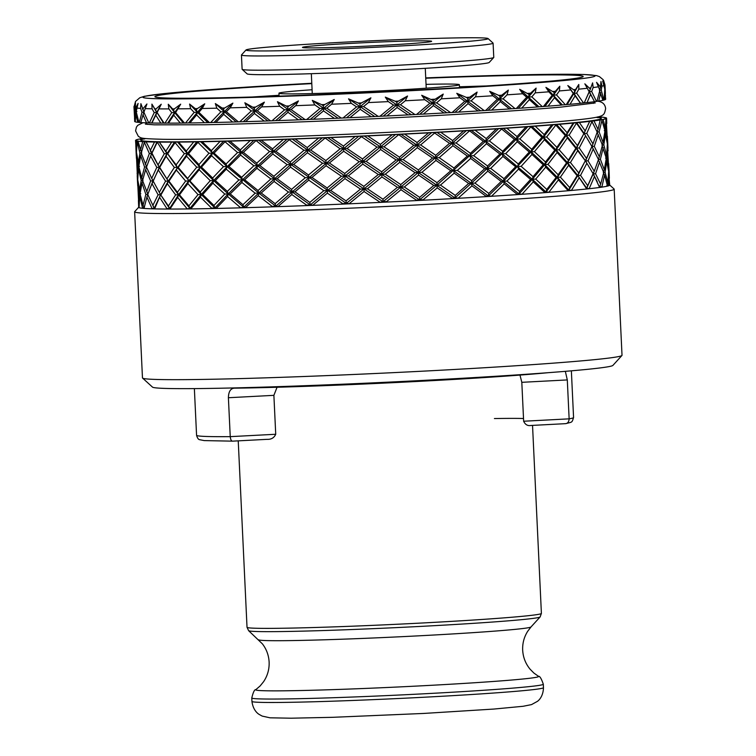 <?xml version="1.0" encoding="UTF-8"?>
<svg xmlns="http://www.w3.org/2000/svg" width="756" height="756" viewBox="0 0 756 756"><rect width="100%" height="100%" fill="white"/><g stroke="black" fill="none" stroke-linecap="round" stroke-linejoin="round"><path stroke-width="1.13" d="M153.581 208.325A240.039 6.568 -2.7 0 0 151.871 208.524M138.707 207.229L134.719 211.604A240.039 6.568 -2.7 0 0 134.634 211.793A240.039 6.568 -2.7 0 0 420.837 204.753A240.039 6.568 -2.7 0 0 614.184 189.18A240.039 6.568 -2.7 0 0 614.089 189L609.705 185.022M138.414 200.482L138.707 207.324A235.768 6.454 -2.7 0 0 138.754 207.437A235.768 6.454 -2.7 0 0 139.066 207.654A235.768 6.454 -2.7 0 0 142.402 208.278A235.768 6.454 -2.7 0 0 143.999 208.42A235.768 6.454 -2.7 0 0 151.758 208.817A235.768 6.454 -2.7 0 0 154.602 208.892A235.768 6.454 -2.7 0 0 166.585 209.043A235.768 6.454 -2.7 0 0 170.61 209.053A235.768 6.454 -2.7 0 0 186.534 208.958A235.768 6.454 -2.7 0 0 191.627 208.902A235.768 6.454 -2.7 0 0 211.094 208.561A235.768 6.454 -2.7 0 0 217.142 208.429A235.768 6.454 -2.7 0 0 239.68 207.853A235.768 6.454 -2.7 0 0 246.532 207.654A235.768 6.454 -2.7 0 0 271.574 206.861A235.768 6.454 -2.7 0 0 279.058 206.605A235.768 6.454 -2.7 0 0 305.991 205.613A235.768 6.454 -2.7 0 0 313.929 205.301A235.768 6.454 -2.7 0 0 342.09 204.129A235.768 6.454 -2.7 0 0 350.283 203.77A235.768 6.454 -2.7 0 0 378.983 202.447A235.768 6.454 -2.7 0 0 387.223 202.05A235.768 6.454 -2.7 0 0 415.762 200.614A235.768 6.454 -2.7 0 0 419.816 200.406A235.768 6.454 -2.7 0 0 423.851 200.189L423.199 199.745L437.251 187.847L452.097 198.166L454.961 197.968L471.328 183.264L471.697 180.693L457.342 170.374L453.666 170.554L453.959 167.983L439.189 157.664L435.522 157.834L435.721 155.273L420.62 144.925L416.972 145.076L417.331 147.685L432.479 158.032L435.522 157.834L401.011 134.256L392.147 134.729L380.381 144.368L367.737 135.91A235.768 6.454 -2.7 0 0 392.147 134.729M134.634 211.793L142.468 377.915A240.039 6.568 -2.7 0 0 142.572 378.085A240.039 6.568 -2.7 0 0 428.671 370.865A240.039 6.568 -2.7 0 0 621.942 355.481A240.039 6.568 -2.7 0 0 622.018 355.292L614.184 189.18M142.572 378.085L152.514 387.129A230.533 6.313 -2.7 0 0 427.282 380.192A230.533 6.313 -2.7 0 0 612.899 365.413L621.942 355.481M486.562 85.948A204.867 5.604 -2.7 0 0 459.468 86.789M311.803 83.614A214.373 5.868 -2.7 0 0 154.989 96.834A214.373 5.868 -2.7 0 0 410.508 90.38A214.373 5.868 -2.7 0 0 583.103 76.639A214.373 5.868 -2.7 0 0 425.751 78.237M133.992 107.135L135.513 101.474L139.784 97.751L144.405 96.296L161.897 93.838L210.48 89.624L311.784 83.273A226.261 6.19 -2.7 0 0 148.752 98.346A226.261 6.19 -2.7 0 0 412.804 90.597A226.261 6.19 -2.7 0 0 594.953 76.11A226.261 6.19 -2.7 0 0 425.732 77.906L500.396 75.335L548.865 74.334L584.133 74.504L596.541 75.6L599.376 76.573L603.099 79.645L604.989 84.965A235.768 6.454 -2.7 0 1 604.989 85.003L603.581 80.382L604.847 86.411L602.674 81.043L604.8 89.095L604.082 100.028A235.768 6.454 -2.7 0 1 603.883 100.085L601.237 90.077L599.413 90.248L602.929 100.321A235.768 6.454 -2.7 0 1 598.724 101.096L600.699 92.78M136.364 110.395L135.4 107.806L135.504 102.929L134.738 107.645L135.371 111.51L135.258 121.669M135.4 107.806A235.768 6.454 -2.7 0 0 135.768 107.872L135.636 109.006M141.996 112.19L144.056 112.181L140.899 103.676L140.578 108.373L141.996 112.19L139.274 122.463A235.768 6.454 -2.7 0 1 138.953 122.434L136.184 111.661L138.102 103.411L135.768 107.872M142.317 108.477A235.768 6.454 -2.7 0 0 143.158 108.514L142.789 109.658M163.494 123.077L164.109 123.143L157.125 112.606L155.774 115.177L160.83 123.133L163.494 123.077L151.909 104.111L152.05 108.798L154.215 112.578L149.376 122.954A235.768 6.454 -2.7 0 1 148.809 122.944L143.876 112.285L146.938 103.978L143.158 108.514M154.819 108.836A235.768 6.454 -2.7 0 0 156.133 108.855L155.528 110.017M157.125 112.606L161.245 104.233L156.133 108.855M168.276 104.243L168.881 108.902L171.744 112.644L164.921 123.143L167.681 123.086L174.645 112.568L173.776 115.205L180.287 123.077L184.492 123.03L175.609 112.616L174.645 112.568L168.276 104.243L172.614 108.892A235.768 6.454 -2.7 0 0 174.352 108.883L173.54 110.045L172.614 108.892M175.609 112.616L180.675 104.177L174.352 108.883M189.586 104.063L190.644 108.694L194.15 112.389L185.513 123.02L188.613 122.926L197.363 112.285L196.617 114.931L204.413 122.708L209.44 122.604L198.875 112.304L197.363 112.285L189.586 104.063L195.256 108.628A235.768 6.454 -2.7 0 0 197.382 108.59L196.371 109.771L195.256 108.628M198.875 112.304L202.211 108.495L204.753 103.799L197.382 108.59M215.328 103.572L216.821 108.184L220.875 111.831L210.65 122.576L214.024 122.453L224.334 111.699L223.71 114.345L232.631 122.028L238.338 121.867L226.337 111.69L224.334 111.699L215.328 103.572L222.188 108.051A235.768 6.454 -2.7 0 0 224.655 107.985L223.474 109.185L222.188 108.051M226.337 111.69L230.211 107.843L232.876 103.128L224.655 107.985M244.85 102.778L246.749 107.361L251.266 110.971L239.718 121.829L243.281 121.688L254.866 110.83L254.413 113.457L264.222 121.064L270.497 120.856L257.342 110.782L254.866 110.83L244.85 102.778L252.75 107.182A235.768 6.454 -2.7 0 0 255.481 107.097L254.167 108.297L252.75 107.182M257.342 110.782L261.633 106.889L264.364 102.164L255.481 107.097M277.443 101.71L279.701 106.275L284.568 109.847L271.999 120.799L275.656 120.639L288.234 109.677L287.951 112.304L298.431 119.835L305.103 119.58L291.098 109.601L288.234 109.677L277.443 101.71L286.184 106.038A235.768 6.454 -2.7 0 0 289.123 105.925L287.705 107.144L286.184 106.038M291.098 109.601L295.709 105.679L298.431 100.935L289.123 105.925M312.304 100.387L314.865 104.923L319.968 108.467L306.7 119.514L310.366 119.335L323.615 108.288L323.502 110.905L334.407 118.38L341.306 118.078L326.8 108.184L323.615 108.288L312.304 100.387L321.659 104.649A235.768 6.454 -2.7 0 0 324.74 104.517L323.256 105.746L321.659 104.649M326.8 108.184L331.6 104.224L334.237 99.48L324.74 104.517M348.554 98.847L351.37 103.364L356.586 106.879L342.959 118.002L346.541 117.813L360.121 106.681L360.196 109.299L371.262 116.717L378.227 116.386L363.551 106.558L360.121 106.681L348.554 98.847L358.325 103.043A235.768 6.454 -2.7 0 0 361.462 102.901L359.95 104.139L358.325 103.043M363.551 106.558L368.427 102.58L370.912 97.817L361.462 102.901M385.324 97.127L388.329 101.616L393.536 105.112L379.89 116.301L383.301 116.103L396.862 104.914L397.117 107.522L408.089 114.893L414.95 114.534L400.453 104.763L396.862 104.914L385.324 97.127L395.265 101.276A235.768 6.454 -2.7 0 0 398.384 101.115L396.881 102.362L395.265 101.276M400.453 104.763L405.282 100.765L407.55 96.012L398.384 101.115M134.861 121.659A235.768 6.454 -2.7 0 1 134.795 121.621L133.982 107.172A235.768 6.454 -2.7 0 0 134.738 107.645M134.53 118.238L134.776 121.442M134.662 121.395A235.768 6.454 -2.7 0 0 134.662 121.414A235.768 6.454 -2.7 0 0 134.662 121.432L134.634 120.818M136.439 112.786L135.872 114.165L137.734 122.302L139.491 122.302M137.734 122.302A235.768 6.454 -2.7 0 1 135.248 121.829L135.872 114.165M135.371 111.51L136.93 111.529M144.056 112.181L143.035 114.817L146.522 122.869L148.762 122.841M146.522 122.869A235.768 6.454 -2.7 0 1 140.748 122.576L143.035 114.817M139.274 122.463L141.145 122.463M142.912 109.27L142.619 108.495M149.376 122.954L151.899 123.02L155.774 115.177M151.899 123.02A235.768 6.454 -2.7 0 0 160.83 123.133M151.72 122.926L156.728 112.531L151.909 104.111M154.215 112.578L156.728 112.531L161.245 104.233M183.311 122.992L174.645 112.568L173.54 110.045M167.681 123.086L168.427 123.143L173.776 115.205M168.427 123.143A235.768 6.454 -2.7 0 0 180.287 123.077M171.744 112.644L174.645 112.568L180.675 104.177M164.109 123.143A235.768 6.454 -2.7 0 0 164.921 123.143M207.73 122.595L197.363 112.285L196.371 109.771M188.613 122.926L189.917 122.954L196.617 114.931M189.917 122.954A235.768 6.454 -2.7 0 0 204.413 122.708M194.15 112.389L197.363 112.285L204.753 103.799M184.492 123.03A235.768 6.454 -2.7 0 0 185.513 123.02M236.146 121.896L224.334 111.699L223.474 109.185M214.024 122.453L215.847 122.463L223.71 114.345M215.847 122.463A235.768 6.454 -2.7 0 0 232.631 122.028M220.875 111.831L224.334 111.699L232.876 103.128M209.44 122.604A235.768 6.454 -2.7 0 0 210.65 122.576M267.87 120.913L254.866 110.83L254.167 108.297M243.281 121.688L245.577 121.659L254.413 113.457M245.577 121.659A235.768 6.454 -2.7 0 0 264.222 121.064M251.266 110.971L254.866 110.83L264.364 102.164M238.338 121.867A235.768 6.454 -2.7 0 0 239.718 121.829M302.107 119.665L288.234 109.677L287.705 107.144M275.656 120.639L278.378 120.582L287.951 112.304M278.378 120.582A235.768 6.454 -2.7 0 0 298.431 119.835M284.568 109.847L288.234 109.677L298.431 100.935M270.497 120.856A235.768 6.454 -2.7 0 0 271.999 120.799M338.017 118.191L323.615 108.288L323.256 105.746M310.366 119.335L313.438 119.25L323.502 110.905M313.438 119.25A235.768 6.454 -2.7 0 0 334.407 118.38M319.968 108.467L323.615 108.288L334.237 99.48M305.103 119.58A235.768 6.454 -2.7 0 0 306.7 119.514M374.721 116.518L360.121 106.681L359.95 104.139M346.541 117.813L349.886 117.7L360.196 109.299M349.886 117.7A235.768 6.454 -2.7 0 0 371.262 116.717M356.586 106.879L360.121 106.681L370.912 97.817M341.306 118.078A235.768 6.454 -2.7 0 0 342.959 118.002M411.311 114.695L396.862 104.914L396.881 102.362M383.301 116.103L386.845 115.961L397.117 107.522M386.845 115.961A235.768 6.454 -2.7 0 0 408.089 114.893M393.536 105.112L396.862 104.914L407.55 96.012M378.227 116.386A235.768 6.454 -2.7 0 0 379.89 116.301M446.89 112.767L450.567 112.587L436.599 102.854L432.933 103.024L433.377 105.613L443.98 112.965L446.89 112.767L421.697 95.265L424.815 99.735L429.89 103.222L416.575 114.449L419.731 114.251L432.933 103.024L433.131 100.453L421.697 95.265M419.731 114.251L423.388 114.09L433.377 105.613M423.388 114.09A235.768 6.454 -2.7 0 0 443.98 112.965M429.89 103.222L432.933 103.024L443.243 94.084L433.131 100.453M414.95 114.534A235.768 6.454 -2.7 0 0 416.575 114.449M436.599 102.854L441.249 98.838L443.243 94.084M480.58 110.773L484.199 110.584L471.101 100.86L467.444 101.049L468.068 103.629L478.057 110.962L480.58 110.773L456.775 93.309L459.941 97.77L464.77 101.238L452.126 112.502L454.951 112.304L467.444 101.049L467.822 98.469L466.339 97.392L456.775 93.309M454.951 112.304L458.618 112.124L468.068 103.629M458.618 112.124A235.768 6.454 -2.7 0 0 478.057 110.962M464.77 101.238L467.444 101.049L477.112 92.1L467.822 98.469M450.567 112.587A235.768 6.454 -2.7 0 0 452.126 112.502M471.101 100.86L475.458 96.844L477.112 92.1M511.547 108.769L515.025 108.571L503.099 98.847L499.555 99.045L500.33 101.616L509.478 108.949L511.547 108.769L489.699 91.306L492.846 95.757L497.297 99.225L485.654 110.489L488.074 110.3L499.555 99.045L500.094 96.456L498.724 95.379L489.699 91.306M488.074 110.3L491.674 110.111L500.33 101.616M491.674 110.111A235.768 6.454 -2.7 0 0 509.478 108.949M497.297 99.225L499.555 99.045L508.325 90.096L500.094 96.456M484.199 110.584A235.768 6.454 -2.7 0 0 485.654 110.489M503.099 98.847L507.059 94.831L508.325 90.096M539.037 106.804L542.288 106.605L531.808 96.853L528.463 97.052L529.389 99.622L537.459 106.965L539.037 106.804L519.665 89.312L522.708 93.753L526.686 97.231L516.339 108.486L518.304 108.306L528.463 97.052L529.143 94.462L519.665 89.312M518.304 108.306L521.735 108.108L529.389 99.622M521.735 108.108A235.768 6.454 -2.7 0 0 537.459 106.965M526.686 97.231L528.463 97.052L536.117 88.121L529.143 94.462M515.025 108.571A235.768 6.454 -2.7 0 0 516.339 108.486M531.808 96.853L535.257 92.846L536.117 88.121M562.37 104.923L565.318 104.725L556.529 94.935L553.458 95.143L554.517 97.694L561.33 105.075L562.37 104.923L545.917 87.375L548.799 91.807L552.211 95.294L543.422 106.52L544.878 106.36L553.458 95.143L554.271 92.534L545.917 87.375M544.878 106.36L548.062 106.152L554.517 97.694M548.062 106.152A235.768 6.454 -2.7 0 0 561.33 105.075M552.211 95.294L553.458 95.143L559.799 86.231L554.271 92.534M542.288 106.605A235.768 6.454 -2.7 0 0 543.422 106.52M556.529 94.935L559.393 90.937L559.799 86.231M580.967 103.175L583.538 102.986L576.648 93.139L573.936 93.338L580.495 103.298L567.822 85.532L573.237 93.47L566.244 104.64L567.151 104.508L573.936 93.338L574.843 90.72L567.822 85.532M567.151 104.508L570.015 104.309L575.089 95.88M570.015 104.309A235.768 6.454 -2.7 0 0 580.495 103.298M573.237 93.47L573.936 93.338L578.794 84.474L574.843 90.72M565.318 104.725A235.768 6.454 -2.7 0 0 566.244 104.64M576.648 93.139L578.841 89.161L578.794 84.474M594.377 101.606L596.493 101.427L591.674 91.504L589.378 91.693L594.471 101.701A235.768 6.454 -2.7 0 1 587.043 102.608L590.616 94.226M593.365 99.471L584.842 83.831L589.255 91.797L584.227 102.91L590.37 89.066L584.842 83.831M584.577 102.797L587.043 102.608M589.255 91.797L590.956 87.583M583.538 102.986A235.768 6.454 -2.7 0 0 584.227 102.91M591.674 91.504L593.139 87.554L592.619 82.886L590.37 89.066M590.908 87.696L590.852 87.838A235.768 6.454 -2.7 0 1 589.765 87.97M602.258 100.255L603.883 100.085M596.72 101.266L598.724 101.096M599.413 90.248L600.453 87.62L600.084 86.515L596.56 82.328L599.867 90.333L596.947 101.361A235.768 6.454 -2.7 0 1 596.493 101.427M601.237 90.077L601.927 86.156L600.954 81.516L600.453 87.62M605.48 96.031L604.781 88.924M604.743 90.9L605.632 98.611M603.279 99.972L604.791 99.801L605.093 91.57M604.791 99.801A235.768 6.454 -2.7 0 0 605.66 99.197M604.545 87.157L604.847 86.411M605.083 88.887L604.989 85.003M431.563 99.376A235.768 6.454 -2.7 0 0 434.587 99.206M498.724 95.379A235.768 6.454 -2.7 0 0 501.341 95.209M279.04 95.294A204.867 5.604 -2.7 0 0 251.984 97.014M141.722 152.986L137.961 141.192L138.66 141.06L137.167 141.58L139.907 152.986L141.722 152.986L140.682 155.632L144.576 167.01L146.636 167L145.615 169.646L150.652 180.93L152.948 180.901L151.947 183.547L158.099 194.793L160.603 194.755L154.602 208.892L151.758 208.817L154.233 208.316L160.603 194.755L151.54 178.057M217.142 208.429L214.884 207.957L201.247 194.509L213.589 180.542L212.663 178.029L201.455 167.123L199.953 167.104L199.197 169.75L210.244 180.665L213.589 180.542L212.899 183.188L224.749 194.056L213.948 205.443L202.75 194.528L201.247 194.509L177.235 167.378L176.365 170.034L185.607 181.062L188.669 180.977L187.857 183.623L198.025 194.613L201.247 194.509L200.491 197.155L191.202 208.429L191.627 208.902L186.534 208.958L189.964 208.391L201.247 194.509L200.245 191.986L189.907 181.015L188.669 180.977L187.611 178.463L178.199 167.435L177.235 167.378L176.12 164.865L167.681 153.751L166.991 153.685L166.084 156.331L174.334 167.454L177.235 167.378L159.289 142.024L154.498 142.034L150.246 150.642M279.058 206.605L275.779 206.208L258.75 193.045L274.485 178.794L273.861 176.271L259.922 165.602L257.456 165.64L256.993 168.286L270.837 178.955L274.485 178.794L274.107 181.431L288.442 192.071L275.156 203.685L261.217 193.007L258.75 193.045L226.913 166.518L226.299 169.164L238.887 179.947L242.43 179.815L241.892 182.451L255.141 193.196L258.75 193.045L258.287 195.691L245.965 207.201L246.532 207.654L239.68 207.853L243.725 207.229L258.75 193.045L258.042 190.521L244.679 179.786L242.43 179.815L241.646 177.291L228.926 166.509L226.913 166.518L226.053 163.995L214.061 153.137L212.294 153.137L211.614 155.774L223.464 166.651L226.913 166.518L200.652 141.731L193.697 141.901L186.326 151.049L178.596 142.081A235.768 6.454 -2.7 0 0 193.697 141.901M423.199 199.745L419.561 199.905L400.737 187.138L418.266 172.491L418.38 169.939L403.042 159.582L399.442 159.733L399.707 162.342L415.072 172.689L418.266 172.491L418.616 175.09L433.774 185.437L419.665 197.354L404.337 186.987L400.737 187.138L362.7 161.5L362.776 164.118L378.312 174.523L381.752 174.334L381.912 176.942L397.41 187.337L400.737 187.138L401.001 189.747L386.562 201.606L387.223 202.05L378.983 202.447L383.037 201.748L400.737 187.138L400.756 184.577L385.276 174.192L381.752 174.334L381.667 171.782L366.14 161.378L362.7 161.5L362.53 158.949L347.042 148.497L343.715 148.611L343.696 151.228L359.176 161.699L362.7 161.5L327.726 137.649L318.635 138.055L307.219 147.571L295.133 138.981A235.768 6.454 -2.7 0 0 318.635 138.055M455.584 198.403L451.512 198.677A235.768 6.454 -2.7 0 0 459.251 198.233L455.584 198.403M569.202 190.588L567.501 190.796A235.768 6.454 -2.7 0 0 572.094 190.389L569.202 190.588M593.129 174.022L587.79 185.806L580.532 175.364L577.811 175.562L578.727 172.944L570.43 162.531L567.529 162.729L568.389 160.13L559.119 149.754L556.047 149.953L556.86 147.344L546.654 136.987L543.432 137.186L544.424 139.747L554.8 150.104L556.047 149.953L557.096 152.514L566.556 162.871L567.529 162.729L568.635 165.28L577.121 175.694L577.811 175.562L586.495 158.391L579.238 147.959L576.516 148.148L577.678 150.699L585.541 161L593.252 173.918L599.612 187.46A235.768 6.454 -2.7 0 0 601.87 187.138L599.461 187.365M501.181 181.449L488.83 193.394L474.976 183.084L471.328 183.264L435.522 157.834L435.957 160.433L450.803 170.752L453.666 170.554L454.205 173.143L468.644 183.462L471.328 183.264L487.081 168.56L487.544 165.98L473.681 155.679L470.034 155.859L470.648 158.448L484.605 168.749L487.081 168.56L487.781 171.139L501.181 181.449L503.43 181.26L504.214 183.84L516.953 194.15L516.471 194.661A235.768 6.454 -2.7 0 0 522.954 194.216L518.975 193.971L532.337 179.276L533.027 176.677L521.139 166.358L517.69 166.556L518.295 163.967L505.679 153.666L502.135 153.855L502.674 151.266L489.397 140.956L485.787 141.145L486.495 143.725L499.886 154.044L502.135 153.855L471.357 130.372L463.598 130.873L452.664 140.569L440.663 132.187A235.768 6.454 -2.7 0 0 463.598 130.873M544.074 192.685A235.768 6.454 -2.7 0 0 549.688 192.251L546.012 192.015L532.337 179.276L544.726 164.6L545.473 162.001L534.397 151.672L531.052 151.871L531.978 154.441L543.205 164.761L544.726 164.6L545.719 167.161L556.085 177.518L546.768 189.416L535.692 179.077L532.337 179.276L533.263 181.846L544.5 192.175L544.074 192.685A235.768 6.454 -2.7 0 1 522.954 194.216L518.975 193.971L519.589 191.381L506.974 181.071L518.54 169.127L530.57 179.446L532.337 179.276L502.135 153.855L502.92 156.435L515.668 166.736L517.69 166.556L518.54 169.127M604.129 117.53L605.613 117.662A235.768 6.454 -2.7 0 1 606.558 118.182A235.768 6.454 -2.7 0 1 606.529 118.286L605.046 118.607L606.019 118.654L605.31 128.085L603.118 119.457L600.236 119.826L598.043 129.418L593.98 120.865A235.768 6.454 -2.7 0 0 600.651 119.911M604.724 117.53L604.989 118.031M606.775 123.445L606.529 118.286M607.125 141.967L605.821 130.552L604.252 130.712M604.847 131.884L607.389 143.905L606.605 155.5L603.817 144.897L601.993 145.067L603.033 142.43L599.092 131.865L597.023 132.045L598.043 129.418M605.991 156.993L606.605 155.5M601.729 119.694L604.989 130.779L603.033 142.43M599.092 131.865L601.984 120.195M593.98 120.865L589.623 121.395L585.201 130.977L579.361 122.491L573.209 123.077L567.104 132.716L559.61 124.277A235.768 6.454 -2.7 0 0 573.209 123.077M591.655 121.14L594.66 126.885L591.721 121.054M586.769 133.396L584.246 133.595L591.957 146.513L592.95 143.886L586.769 133.396L591.901 121.64M606.142 159.299L608.684 171.31L607.9 182.914L605.112 172.302L603.288 172.472L604.327 169.835L600.387 159.27L598.317 159.459L599.338 156.832L594.263 146.324L591.957 146.513L584.246 133.595L576.667 122.68M598.317 159.459L603.742 172.548L600.633 184.247L595.558 173.729L593.252 173.918L585.541 161L576.516 148.148L577.433 145.539L569.136 135.116L566.235 135.324L573.946 122.944M559.61 124.277L555.594 124.598L555.811 125.109L565.261 135.466L566.235 135.324L567.34 137.875L575.826 148.28L576.516 148.148L566.235 135.324L567.104 132.716M576.148 122.784L583.84 133.708L577.433 145.539M569.136 135.116L576.384 123.294M586.165 189.038A235.768 6.454 -2.7 0 1 572.094 190.389L568.824 190.143L577.811 175.562L586.429 188.537L586.165 189.038A235.768 6.454 -2.7 0 0 589.633 188.669L586.836 188.424L577.811 175.562L567.529 162.729L556.047 149.953L566.235 135.324L556.558 124.475M556.085 177.518L557.342 177.358L544.726 164.6L556.047 149.953L543.432 137.186L531.884 126.384L525.987 126.857L517.01 136.552L506.775 128.17A235.768 6.454 -2.7 0 0 525.987 126.857M577.121 175.694L569.684 187.545L560.413 177.159L557.342 177.358L558.145 174.749L547.939 164.392L544.726 164.6L531.052 151.871L531.733 149.272L519.854 138.943L516.395 139.142L527.801 126.687M506.775 128.17L501.474 128.52L501.625 129.03L514.373 139.321L516.395 139.142L517.246 141.712L529.276 152.041L531.052 151.871L516.395 139.142L517.01 136.552M530.495 126.526L541.91 137.346L531.733 149.272M519.854 138.943L530.684 127.036M506.974 181.071L503.43 181.26L487.081 168.56L516.395 139.142L503.25 128.369M516.953 194.15L518.975 193.971L503.43 181.26L503.968 178.671L490.691 168.371L487.081 168.56L470.034 155.859L470.402 153.288L456.048 142.96L452.381 143.139L466.31 130.675M440.663 132.187L434.577 132.508L434.672 133.028L449.508 143.338L452.381 143.139L452.91 145.728L467.35 156.057L470.034 155.859L452.381 143.139L452.664 140.569M469.23 130.533L483.311 141.334L470.402 153.288M456.048 142.96L469.353 131.043M433.774 185.437L436.807 185.239L418.266 172.491L452.381 143.139L436.996 132.347M468.644 183.462L455.254 195.398L440.474 185.078L436.807 185.239L437.006 182.678L421.914 172.33L418.266 172.491L399.442 159.733L399.461 157.172L383.982 146.777L380.457 146.919L395.492 134.53M367.737 135.91L361.472 136.193L361.481 136.713L377.017 147.118L380.457 146.919L380.618 149.527L396.116 159.932L399.442 159.733L380.457 146.919L380.381 144.368M398.365 134.417L413.778 145.284L399.461 157.172M383.982 146.777L398.412 134.927M360.47 189.104L363.995 188.905L345.01 176.016L344.991 178.633L360.47 189.104L346.04 200.898L330.674 190.408L327.49 190.503L327.131 187.97L311.992 177.433L308.958 177.518L308.514 174.995L293.687 164.421L290.824 164.496L290.285 161.954L275.864 151.323L273.19 151.38L272.812 154.016L287.157 164.666L290.824 164.496L290.531 167.123L305.292 177.698L308.958 177.518L308.76 180.145L323.842 190.692L327.49 190.503L345.01 176.016L344.745 173.483L329.38 163.003L326.195 163.098L326.082 165.725L341.41 176.214L345.01 176.016L380.457 146.919L364.288 136.033M397.41 187.337L382.961 199.197L367.425 188.783L363.995 188.905L363.825 186.354L348.327 175.902L345.01 176.016L326.195 163.098L325.845 160.555L310.697 150.019L307.664 150.104L322.283 137.875M295.133 138.981L289.302 139.198L289.236 139.718L303.997 150.283L307.664 150.104L307.465 152.74L322.557 163.287L326.195 163.098L307.664 150.104L307.219 147.571M324.815 137.8L340.124 148.8L325.845 160.555M310.697 150.019L324.796 138.32M350.283 203.77L346.305 203.44L290.824 164.496L307.664 150.104L292.241 139.057M288.442 192.071L292.118 191.901L274.485 178.794L290.824 164.496L258.694 140.229L250.245 140.531L240.351 149.877L229.956 141.117A235.768 6.454 -2.7 0 0 250.245 140.531M323.842 190.692L309.809 202.41L294.982 191.826L292.118 191.901L291.58 189.369L277.159 178.737L274.485 178.794L257.456 165.64L256.756 163.116L243.385 152.372L241.136 152.4L253.846 140.38M229.956 141.117L225.137 141.23L225.004 141.75L237.592 152.542L241.136 152.4L240.597 155.037L253.846 165.791L257.456 165.64L241.136 152.4L240.351 149.877M255.793 140.351L269.542 151.54L256.756 163.116M243.385 152.372L255.708 140.871M224.749 194.056L228.208 193.923L213.589 180.542L241.136 152.4L227.906 141.126M255.141 193.196L242.941 204.706L230.221 193.914L228.208 193.923L227.348 191.4L215.356 180.552L213.589 180.542L199.953 167.104L198.96 164.581L188.613 153.6L187.375 153.562L196.881 141.797M178.596 142.081L175.25 142.1L175.071 142.619L184.313 153.657L187.375 153.562L186.562 156.209L196.74 167.208L199.953 167.104L187.375 153.562L186.326 151.049M198.063 141.816L197.911 142.345L208.949 153.251L198.96 164.581M188.613 153.6L197.911 142.345M175.628 194.859L178.52 194.783L168.286 181.1L167.369 183.746L175.628 194.859L168.418 206.001L160.603 194.755L168.286 181.1L159.714 167.426L158.354 169.996L165.573 181.156L168.286 181.1L187.375 153.562L177.594 142.034M198.025 194.613L188.905 205.878L179.484 194.84L178.52 194.783L177.414 192.27L168.975 181.166L168.286 181.1L159.318 167.35L151.654 153.496L156.974 141.996M146.078 141.807L144.32 142.232L149.357 153.525L151.654 153.496L150.661 156.142L156.804 167.388L159.318 167.35L146.078 141.807A235.768 6.454 -2.7 0 0 154.498 142.034M157.257 142.062L164.279 153.742L158.108 164.827M151.758 153.591L157.068 142.582M156.804 167.388L151.71 178.388L146.466 167.104L151.654 153.496L150.198 150.538M146.636 167L141.259 153.109L144.32 142.232M139.019 167.605L138.461 168.985L141.202 180.4L143.016 180.4L141.731 177.887L138.773 166.481L140.682 155.632M138.943 165.214L136.43 152.334L137.167 141.58M137.384 141.051L136.496 140.918L136.146 149.669L135.551 140.399A235.768 6.454 -2.7 0 0 136.496 140.918M143.668 138.329A235.768 6.454 -2.7 0 0 141.466 138.669L138.991 139.123A235.768 6.454 -2.7 0 0 136.089 139.926L137.063 139.983L135.579 140.295A235.768 6.454 -2.7 0 0 135.551 140.399M136.496 150.321L136.146 149.669M140.38 138.896L140.172 139.416M137.441 177.084L136.392 154.829L137.961 166.32L137.79 177.736M137.119 173.077L137.724 179.578M140.238 192.619L137.715 179.748L138.461 168.985M137.942 181.601L139.255 193.734L140.814 193.744M139.255 193.734L138.735 204.498L137.686 182.234M137.46 179.569L137.724 185.796M135.986 140.106L135.778 140.625M135.825 145.662L136.43 158.391M136.656 154.196L136.392 154.829M137.961 166.32L139.52 166.339M141.202 180.4L139.51 191.221M143.016 180.4L141.977 183.046L145.87 194.415L143.026 205.301L140.058 193.886L141.977 183.046M145.87 194.415L147.93 194.405L142.553 180.523L145.615 169.646M170.61 209.053L169.58 208.514L160.603 194.755L151.493 177.962M158.099 194.793L152.835 205.471M154.347 208.42L147.751 194.509L151.947 183.547M150.113 188.074L159.318 167.35L166.991 153.685L159.289 142.024M150.652 180.93L146.664 191.882M144.576 167.01L141.731 177.887M139.907 152.986L138.216 163.816M137.961 141.192A235.768 6.454 -2.7 0 0 142.686 141.627L140.436 150.472M144.528 141.712L142.686 141.627M149.357 153.525L145.369 164.477M148.819 160.669L150.661 156.142M153.052 180.996L158.354 169.996M165.573 181.156L159.403 192.232M161 194.831L167.369 183.746M179.484 194.84L187.857 183.623M191.202 208.429L189.964 208.391L178.52 194.783L188.669 180.977L212.294 153.137L211.368 150.614L202.202 141.75L200.652 141.731M185.607 181.062L177.414 192.27M168.975 181.166L176.365 170.034M174.334 167.454L167.133 178.586M159.714 167.426L166.084 156.331M164.279 153.742L166.991 153.685L174.513 142.052L171.64 142.128L165.838 151.172M159.733 142.1A235.768 6.454 -2.7 0 0 171.64 142.128M175.25 142.1L174.513 142.052M167.681 153.751L175.071 142.619M184.313 153.657L176.12 164.865M178.199 167.435L186.562 156.209M196.74 167.208L187.611 178.463M189.907 181.015L199.197 169.75M210.244 180.665L200.245 191.986M202.75 194.528L212.899 183.188M230.221 193.914L241.892 182.451M245.965 207.201L243.725 207.229L228.208 193.923L242.43 179.815L273.19 151.38L272.566 148.856L261.189 140.181L258.694 140.229M238.887 179.947L227.348 191.4M215.356 180.552L226.299 169.164M223.464 166.651L212.663 178.029M201.455 167.123L211.614 155.774M208.949 153.251L212.294 153.137L223.549 141.24L220.109 141.363L211.368 150.614M202.202 141.75A235.768 6.454 -2.7 0 0 220.109 141.363M225.137 141.23L223.549 141.24M214.061 153.137L225.004 141.75M237.592 152.542L226.053 163.995M228.926 166.509L240.597 155.037M253.846 165.791L241.646 177.291M244.679 179.786L256.993 168.286M270.837 178.955L258.042 190.521M261.217 193.007L274.107 181.431M294.982 191.826L308.76 180.145M313.929 205.301L310.253 204.933L292.118 191.901L343.715 148.611L343.451 146.069L330.939 137.545L327.726 137.649M305.292 177.698L291.58 189.369M277.159 178.737L290.531 167.123M287.157 164.666L273.861 176.271M259.922 165.602L272.812 154.016M269.542 151.54L273.19 151.38L287.025 139.255L283.358 139.416L272.566 148.856M261.189 140.181A235.768 6.454 -2.7 0 0 283.358 139.416M289.302 139.198L287.025 139.255M275.864 151.323L289.236 139.718M303.997 150.283L290.285 161.954M293.687 164.421L307.465 152.74M322.557 163.287L308.514 174.995M311.992 177.433L326.082 165.725M341.41 176.214L327.131 187.97M330.674 190.408L344.991 178.633M367.425 188.783L381.912 176.942M386.562 201.606L383.037 201.748L363.995 188.905L416.972 145.076L417.085 142.525L404.611 134.105L401.011 134.256M378.312 174.523L363.825 186.354M348.327 175.902L362.776 164.118M359.176 161.699L344.745 173.483M329.38 163.003L343.696 151.228M340.124 148.8L343.715 148.611L358.731 136.288L355.197 136.486L343.451 146.069M330.939 137.545A235.768 6.454 -2.7 0 0 355.197 136.486M361.472 136.193L358.731 136.288M347.042 148.497L361.481 136.713M377.017 147.118L362.53 158.949M366.14 161.378L380.618 149.527M396.116 159.932L381.667 171.782M385.276 174.192L399.707 162.342M415.072 172.689L400.756 184.577M404.337 186.987L418.616 175.09M440.474 185.078L454.205 173.143M485.361 196.673A235.768 6.454 -2.7 0 0 492.562 196.22L488.376 195.974L471.328 183.264L471.942 185.863L485.9 196.163L485.361 196.673A235.768 6.454 -2.7 0 1 459.251 198.233L454.961 197.968L436.807 185.239L485.787 141.145L486.25 138.565L475.004 130.193L471.357 130.372M450.803 170.752L437.006 182.678M421.914 172.33L435.957 160.433M432.479 158.032L418.38 169.939M403.042 159.582L417.331 147.685M413.778 145.284L416.972 145.076L431.648 132.64L428.576 132.848L417.085 142.525M404.611 134.105A235.768 6.454 -2.7 0 0 428.576 132.848M434.577 132.508L431.648 132.64M420.62 144.925L434.672 133.028M449.508 143.338L435.721 155.273M439.189 157.664L452.91 145.728M467.35 156.057L453.959 167.983M457.342 170.374L470.648 158.448M484.605 168.749L471.697 180.693M474.976 183.084L487.781 171.139M530.57 179.446L519.589 191.381M485.9 196.163L488.376 195.974L503.43 181.26L531.052 151.871L543.432 137.186L544.178 134.587L535.22 126.186L531.884 126.384M515.668 166.736L503.968 178.671M490.691 168.371L502.92 156.435M499.886 154.044L487.544 165.98M473.681 155.679L486.495 143.725M483.311 141.334L485.787 141.145L498.62 128.671L496.333 128.86L486.25 138.565M475.004 130.193A235.768 6.454 -2.7 0 0 496.333 128.86M501.474 128.52L498.62 128.671M489.397 140.956L501.625 129.03M514.373 139.321L502.674 151.266M505.679 153.666L517.246 141.712M529.276 152.041L518.295 163.967M521.139 166.358L531.978 154.441M543.205 164.761L533.027 176.677M535.692 179.077L545.719 167.161M560.413 177.159L568.635 165.28M544.5 192.175L546.012 192.015L557.342 177.358L558.391 179.919L567.85 190.295L568.824 190.143L557.342 177.358L567.529 162.729L576.516 148.148L585.201 130.977M566.556 162.871L558.145 174.749M547.939 164.392L557.096 152.514M554.8 150.104L545.473 162.001M534.397 151.672L544.424 139.747M541.91 137.346L543.432 137.186L553.118 124.759L551.823 124.91L544.178 134.587M535.22 126.186A235.768 6.454 -2.7 0 0 551.823 124.91M555.594 124.598L553.118 124.759M546.654 136.987L555.811 125.109M565.261 135.466L556.86 147.344M559.119 149.754L567.34 137.875M575.826 148.28L568.389 160.13M570.43 162.531L577.678 150.699M585.135 161.123L578.727 172.944M580.532 175.364L586.741 163.542M588.055 160.811L585.541 161L591.957 146.513L598.487 159.544L594.244 171.291L588.055 160.811L593.195 149.055M597.249 181.705L593.252 173.918L594.244 171.291M595.955 154.3L591.957 146.513L593.536 142.402M595.558 173.729L599.584 161.992M586.429 188.537L594.83 169.807M591.844 146.617L586.495 158.391M579.238 147.959L585.446 136.137M583.84 133.708L589.784 121.291M579.361 122.491A235.768 6.454 -2.7 0 0 589.623 121.395M594.66 126.885L597.193 132.139L592.95 143.886M597.023 132.045L602.447 145.143L599.338 156.832M594.263 146.324L598.289 134.577M601.993 145.067L606.284 158.193L604.327 169.835M600.387 159.27L603.279 147.6M605.112 172.302L606.841 160.65M608.419 169.372L607.115 157.957L605.547 158.127M608.07 150.86L607.37 143.744M607.333 145.728L608.731 168.626M609.364 178.274L608.674 163.589M607.115 157.957L607.682 146.39M603.817 144.897L605.556 133.245M604.696 129.578L605.31 128.085M603.118 119.457A235.768 6.454 -2.7 0 0 606.019 118.654M606.123 118.475L607.437 141.221M605.821 130.552L606.388 118.975M607.673 143.706L607.38 136.184M604.157 117.388A235.768 6.454 -2.7 0 0 599.423 116.953L597.401 116.963M608.618 173.133L609.714 185.107A235.768 6.454 -2.7 0 1 608.495 185.834L608.967 173.795M608.41 185.381L606.841 185.541M607.285 184.407L607.9 182.914M603.288 172.472L604.573 175.005L607.512 186.099A235.768 6.454 -2.7 0 0 608.495 185.834M607.512 186.099A235.768 6.454 -2.7 0 1 601.87 187.138L604.573 175.005M601.682 186.694L599.612 186.874L600.633 184.247M589.349 188.225L594.49 176.46M589.633 188.669A235.768 6.454 -2.7 0 0 599.612 187.46M586.836 188.424L587.79 185.806M571.725 189.945L578.964 178.114M568.824 190.143L569.684 187.545M567.85 190.295L567.501 190.796A235.768 6.454 -2.7 0 1 549.688 192.251M549.234 191.816L558.391 179.919M546.012 192.015L546.768 189.416M522.434 193.772L533.263 181.846M491.986 195.785L504.214 183.84M492.562 196.22A235.768 6.454 -2.7 0 0 516.471 194.661M488.376 195.974L488.83 193.394M458.637 197.788L471.942 185.863M454.961 197.968L455.254 195.398M401.001 189.747L416.367 200.104L419.561 199.905L436.807 185.239L437.251 187.847M452.097 198.166L451.512 198.677A235.768 6.454 -2.7 0 1 423.851 200.189M419.561 199.905L419.665 197.354M416.367 200.104L415.762 200.614M383.037 201.748L382.961 199.197M258.287 195.691L272.122 206.369L275.779 206.208L292.118 191.901L291.825 194.538L306.586 205.112L310.253 204.933L327.49 190.503L327.376 193.139L342.704 203.629L346.305 203.44L363.995 188.905L364.071 191.523L379.606 201.946M349.622 203.326L364.071 191.523M346.305 203.44L346.04 200.898M342.704 203.629L342.09 204.129M313.286 204.848L327.376 193.139M306.586 205.112L305.991 205.613L309.658 205.434L310.253 204.933L309.809 202.41M278.444 206.152L291.825 194.538M275.779 206.208L275.156 203.685M272.122 206.369L271.574 206.861M243.725 207.229L242.941 204.706M200.491 197.155L211.538 208.08L214.884 207.957L228.208 193.923L227.594 196.569L240.181 207.371M216.641 207.966L227.594 196.569M214.884 207.957L213.948 205.443M211.538 208.08L211.094 208.561M189.964 208.391L188.905 205.878M159.648 197.401L166.868 208.571L169.58 208.514L178.52 194.783L177.66 197.439L186.893 208.486M170.261 208.58L177.66 197.439M169.58 208.514L168.418 206.001M166.868 208.571L166.585 209.043M154.233 208.316L152.778 205.367M147.93 194.405L146.91 197.051L151.947 208.354M143.999 208.42L146.91 197.051M140.314 195.01L139.756 196.39L142.497 207.815L144.311 207.815L143.026 205.301M139.066 207.654L139.756 196.39M139.076 205.15L138.735 204.498M138.509 203.062L138.745 206.983M481.78 86.26A199.641 5.462 -2.7 0 0 459.468 86.949M279.049 95.454A199.641 5.462 -2.7 0 0 256.766 96.872M565.365 423.672L565.904 423.615C572.49 421.82 571.848 422.935 573.568 417.52A188.707 5.169 -2.7 0 1 569.136 418.843C568.89 421.924 567.633 423.53 565.365 423.672L530.91 425.477C527.66 426.063 525.24 424.645 523.643 421.234L569.136 418.843L567.302 379.928L521.81 382.319L523.643 421.234M565.479 423.662L530.91 425.477M494.415 418.55A147.354 4.035 177.3 0 1 523.521 418.512M521.81 382.319L519.986 375.07M565.337 371.338L567.302 379.928M277.065 387.261L273.889 395.341L228.397 397.732C228.548 391.74 230.476 388.556 234.18 388.178A188.707 5.169 -2.7 0 0 547.741 372.727M267.076 439.34L232.555 441.154L267.076 439.34C271.224 439.538 274.107 437.847 275.723 434.265L273.889 395.341M228.397 397.732L230.24 436.647L275.723 434.265M232.555 441.154L204.233 440.597L199.764 439.718C198.459 439.633 197.392 438.159 196.569 435.295A188.707 5.169 -2.7 0 0 200.142 436.117A188.707 5.169 -2.7 0 0 230.24 436.647C230.589 439.699 231.383 441.202 232.612 441.154M302.598 47.288A64.647 1.767 177.3 0 1 369.892 42.449A64.647 1.767 177.3 0 1 431.6 41.363A64.647 1.767 177.3 0 1 431.496 41.429A64.647 1.767 177.3 0 1 365.98 46.182A64.647 1.767 177.3 0 1 302.504 47.448A64.647 1.767 177.3 0 1 302.598 47.288M487.894 38.868A121.206 3.317 177.3 0 1 361.718 47.921A121.206 3.317 177.3 0 1 246.012 49.972A121.206 3.317 177.3 0 1 246.21 49.849A121.206 3.317 177.3 0 1 369.06 40.937A121.206 3.317 177.3 0 1 488.074 38.556A121.206 3.317 177.3 0 1 487.894 38.868M488.074 38.556L493.044 43.073A125.959 3.449 177.3 0 1 493.092 43.168A125.959 3.449 177.3 0 1 492.855 43.394A125.959 3.449 177.3 0 1 363.456 52.731A125.959 3.449 177.3 0 1 241.447 55.037A125.959 3.449 177.3 0 1 241.495 54.942L246.012 49.972M493.092 43.168L493.772 57.409A125.959 3.449 177.3 0 1 493.725 57.503A125.959 3.449 177.3 0 1 493.526 57.636A125.959 3.449 177.3 0 1 365.847 66.887A125.959 3.449 177.3 0 1 242.175 69.363A125.959 3.449 177.3 0 1 242.118 69.278L241.447 55.037M493.725 57.503L489.198 62.474A121.206 3.317 177.3 0 1 489.009 62.597A121.206 3.317 177.3 0 1 366.159 71.499A121.206 3.317 177.3 0 1 247.146 73.89L242.175 69.363M426.044 84.37A90.314 2.476 177.3 0 1 459.365 84.719A90.314 2.476 177.3 0 1 459.194 84.88A90.314 2.476 177.3 0 1 366.414 91.57A90.314 2.476 177.3 0 1 278.945 93.224A90.314 2.476 177.3 0 1 279.115 93.064A90.314 2.476 177.3 0 1 312.086 89.747M531.005 626.951L527.65 631.355C524.069 637.072 522.405 643.318 522.67 650.122C523.086 657.304 525.543 663.655 530.06 669.164L533.859 673.02L538.489 676.318A141.608 3.874 177.3 0 1 424.56 685.664A141.608 3.874 177.3 0 1 255.84 689.652L260.149 685.928L263.56 681.732C267.539 675.817 269.391 669.268 269.127 662.076C268.749 655.282 266.509 649.215 262.408 643.866L248.63 630.693A145.965 3.997 177.3 0 0 422.604 626.299A145.965 3.997 177.3 0 0 540.124 616.943L531.005 626.951A136.382 3.733 177.3 0 1 421.205 635.702A136.382 3.733 177.3 0 1 258.647 639.803M543.479 687.667A145.927 3.997 177.3 0 1 425.94 697.136A145.927 3.997 177.3 0 1 251.946 701.417L251.786 697.977A145.927 3.997 177.3 0 0 425.779 693.696A145.927 3.997 177.3 0 0 543.318 684.227L543.479 687.667C543.167 697.344 537.922 701.001 537.478 701.322L531.515 704.611L523.124 706.284L493.933 709.052L423.596 713.447L332.735 717.312L291.183 718.2L270.015 717.813L262.162 716.083L259.185 714.439C258.713 714.146 253.165 711.009 251.946 701.417M532.536 425.392L541.4 613.409A147.354 4.035 177.3 0 1 422.717 622.972A147.354 4.035 177.3 0 1 247.023 627.291L248.63 630.693M145.039 138.735A230.533 6.313 -2.7 0 0 415.649 133.387A230.533 6.313 -2.7 0 0 596.182 117.35M405.282 100.765A235.768 6.454 -2.7 0 0 415.091 100.255A235.768 6.454 -2.7 0 0 424.815 99.735M136.723 108.023A235.768 6.454 -2.7 0 0 140.578 108.373M145.19 108.609A235.768 6.454 -2.7 0 0 152.05 108.798M159.176 108.883A235.768 6.454 -2.7 0 0 168.881 108.902M178.34 108.845A235.768 6.454 -2.7 0 0 190.644 108.694M202.211 108.495A235.768 6.454 -2.7 0 0 216.821 108.184M230.211 107.843A235.768 6.454 -2.7 0 0 246.749 107.361M261.633 106.889A235.768 6.454 -2.7 0 0 279.701 106.275M295.709 105.679A235.768 6.454 -2.7 0 0 314.865 104.923M331.6 104.224A235.768 6.454 -2.7 0 0 351.37 103.364M368.427 102.58A235.768 6.454 -2.7 0 0 388.329 101.616M441.249 98.838A235.768 6.454 -2.7 0 0 459.941 97.77M466.339 97.392A235.768 6.454 -2.7 0 0 469.192 97.222M475.458 96.844A235.768 6.454 -2.7 0 0 492.846 95.757M507.059 94.831A235.768 6.454 -2.7 0 0 522.708 93.753M527.934 93.385A235.768 6.454 -2.7 0 0 530.24 93.215M535.257 92.846A235.768 6.454 -2.7 0 0 548.799 91.807M553.241 91.448A235.768 6.454 -2.7 0 0 555.188 91.287M559.393 90.937A235.768 6.454 -2.7 0 0 570.478 89.964M574.021 89.633A235.768 6.454 -2.7 0 0 575.552 89.482M578.841 89.161A235.768 6.454 -2.7 0 0 587.204 88.272M593.139 87.554A235.768 6.454 -2.7 0 0 598.563 86.77M600.084 86.515A235.768 6.454 -2.7 0 0 600.699 86.401M601.927 86.156A235.768 6.454 -2.7 0 0 604.29 85.504M538.489 676.318C539.756 675.921 541.362 678.557 543.318 684.227M541.4 613.409L540.124 616.943M238.234 440.861L247.023 627.291M255.84 689.652C254.545 689.377 253.194 692.146 251.786 697.977M145.549 122.831L147.448 124.428M593.214 103.402L595.076 101.55M597.627 117.643L596.597 117.265M133.982 106.454L133.982 107.172M605.395 93.451L604.989 84.965M169.722 209.053L169.694 208.524M144.377 139.019L145.379 138.546M606.681 120.865L606.558 118.182M137.573 183.217L137.214 175.647M136.278 155.802L135.919 148.233M609.27 175.685L608.816 166.169M607.975 148.28L607.531 138.764M145.398 124.154L154.3 124.825L204.696 124.768C256.936 123.852 339.047 120.705 414.364 116.736C476.734 113.428 525.656 110.215 561.113 107.097L595.218 102.939M142.931 122.708L137.734 125.335L136.411 127.14L135.579 130.882L138.272 136.222C141.353 138.206 139.633 138.631 162.899 139.293C204.073 139.964 314.269 136.316 415.11 130.977C487.714 127.169 551.53 122.755 580.599 119.505C605.414 116.641 603.931 115.677 605.632 108.713C605.159 103.922 602.059 101.389 596.361 101.106M196.569 435.295L194.368 388.603M573.568 417.52L571.366 370.827M425.278 68.323L426.223 88.197M311.33 73.701L312.266 93.574M278.945 93.224L279.077 96.144M459.365 84.719L459.506 87.639"/></g></svg>
